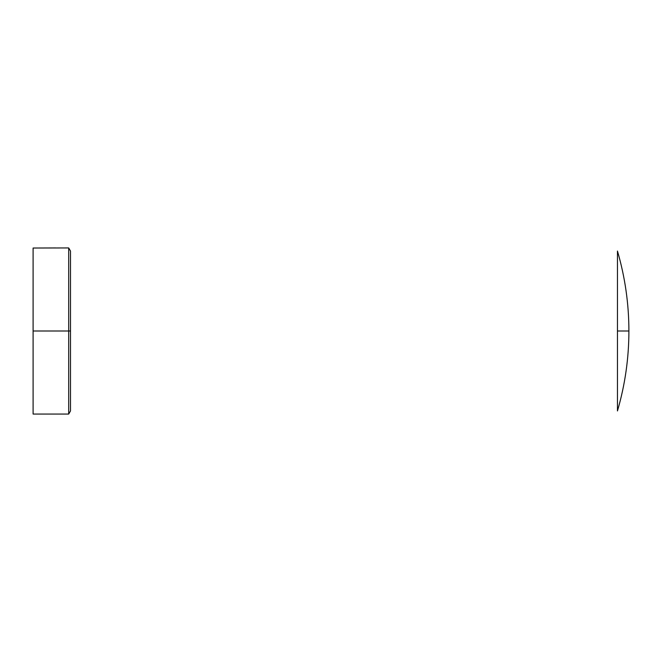 <?xml version="1.0" encoding="UTF-8"?>
<svg xmlns="http://www.w3.org/2000/svg" width="662" height="662" viewBox="0 0 662 662"><rect width="100%" height="100%" fill="white"/><g stroke="black" fill="none" stroke-linecap="round" stroke-linejoin="round"><path stroke-width="0.99" d="M617.456 331L617.456 251.055L617.456 331L628.9 331L617.456 331L617.456 410.945L617.456 331M33.1 414.056L68.699 414.056L70.503 410.945L70.503 331L68.699 331L70.503 331L70.503 251.055L68.699 247.944L68.699 414.056L68.699 331L33.1 331L33.1 414.056L33.1 331L68.699 331L68.699 247.944L33.1 248.027L55.724 247.944L33.1 248.027L33.1 331L33.1 248.027M617.456 251.055C625.069 277.163 628.883 303.808 628.9 331C628.883 358.192 625.069 384.837 617.456 410.945"/></g></svg>
